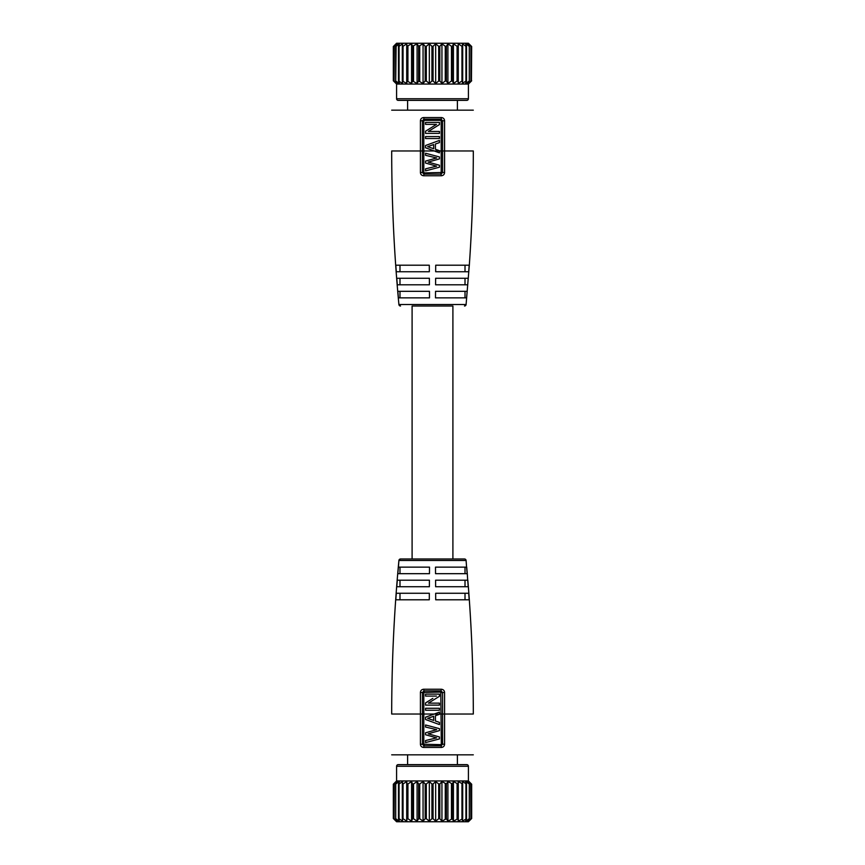 <?xml version="1.0" encoding="UTF-8"?>
<svg xmlns="http://www.w3.org/2000/svg" width="865" height="865" viewBox="0 0 865 865"><rect width="100%" height="100%" fill="white"/><g stroke="black" fill="none" stroke-linecap="round" stroke-linejoin="round"><path stroke-width="1.3" d="M396.592 780.944L393.326 784.209L393.326 818.485L396.592 821.75L468.408 821.75L471.674 818.485L471.674 784.209L468.408 780.944L468.408 766.26A1.633 1.633 0 0 0 466.776 764.628L398.224 764.628A1.633 1.633 0 0 0 396.592 766.26L396.592 780.944L468.408 780.944M470.938 783.982L468.83 781.506L471.674 784.209L471.436 818.723L468.83 821.188L470.938 818.723L467.727 821.188L469.284 818.723L465.554 821.188L466.505 818.723L462.375 821.188L462.689 818.723L458.288 821.188L457.963 818.723L453.422 821.188L452.46 818.723L447.908 821.188L446.362 818.723L441.939 821.188L439.831 818.723L438.696 818.723L435.679 821.188L433.073 818.723L431.927 818.723L429.321 821.188L426.304 818.723L425.169 818.723L423.061 821.188L419.73 818.723L418.638 818.723L417.092 821.188L413.535 818.723L412.54 818.723L411.578 821.188L407.923 818.723L407.037 818.723L406.712 821.188L403.047 818.723L402.312 818.723L402.625 821.188L399.079 818.723L398.495 818.723L399.446 821.188L395.716 818.723L397.273 821.188L394.062 818.723L396.17 821.188L393.564 818.723L393.564 783.982L396.17 781.506L394.062 783.982M470.938 818.723L470.744 783.982L467.727 781.506L469.284 783.982L465.554 781.506L466.505 783.982L462.375 781.506L462.689 783.982L458.288 781.506L457.963 783.982L453.422 781.506L452.46 783.982L447.908 781.506L446.362 783.982L441.939 781.506L439.831 783.982L438.696 783.982L435.679 781.506L433.073 783.982L431.927 783.982L429.321 781.506L426.304 783.982L425.169 783.982L423.061 781.506L419.73 783.982L418.638 783.982L417.092 781.506L413.535 783.982L412.54 783.982L411.578 781.506L407.923 783.982L407.037 783.982L406.712 781.506L403.047 783.982L402.312 783.982L402.625 781.506L399.079 783.982L398.495 783.982L399.446 781.506L395.716 783.982L397.273 781.506L394.256 783.982L394.062 818.723M469.284 818.723L469.284 783.982M466.505 818.723L465.921 818.723L465.921 783.982L466.505 783.982M462.689 818.723L461.953 818.723L461.953 783.982L462.689 783.982M402.312 783.982L403.047 783.982L403.047 818.723L402.312 818.723M398.495 783.982L399.079 783.982L399.079 818.723L398.495 818.723M395.716 783.982L395.716 818.723M406.712 781.506L406.712 821.188M411.578 781.506L411.578 821.188M417.092 781.506L417.092 821.188M423.061 781.506L423.061 821.188M429.321 781.506L429.321 821.188M435.679 781.506L435.679 821.188M441.939 781.506L441.939 821.188M447.908 781.506L447.908 821.188M453.422 781.506L453.422 821.188M458.288 781.506L458.288 821.188M391.694 754.831L473.306 754.831M441.334 747.457C443.345 747.23 444.426 746.16 444.578 744.224L444.578 692.487C444.437 690.551 443.345 689.47 441.323 689.232L423.677 689.232C421.655 689.459 420.574 690.54 420.422 692.487L420.422 744.224C420.574 746.149 421.655 747.23 423.666 747.457L441.334 747.457L440.804 692.097L441.031 690.876L442.599 692.497L441.193 692.508M468.711 593.26A1640.278 1634.039 90 0 1 469.176 599.791L435.711 599.791A1640.278 142.963 -90 0 0 435.668 593.26L468.852 593.26L469.317 599.791C471.976 637.819 473.306 675.9 473.306 714.036L442.599 714.036L442.599 744.224L441.031 745.846L423.969 745.846L422.401 744.224L440.804 744.635M468.852 593.26L468.354 586.73L435.625 586.73A1640.278 142.963 -90 0 0 435.582 580.199L467.695 580.199A1640.278 1634.039 90 0 1 468.214 586.73L465.013 586.73L465.013 580.199M467.695 580.199L467.284 573.679L435.528 573.679A1640.278 142.963 -90 0 0 435.484 567.148L466.581 567.148A1640.278 1634.039 90 0 1 467.154 573.679L465.013 573.679L465.013 567.148M441.323 689.232L441.031 690.876L423.969 690.876L422.401 692.497L422.401 714.036L391.694 714.036C391.704 664.969 393.899 616.01 398.289 567.148A1640.278 1640.278 -90 0 1 398.906 560.466L466.094 560.466A1.633 1.633 -90 0 0 464.473 558.985L400.527 558.985A1.633 1.633 0 0 0 398.906 560.466L400.527 558.985L464.473 558.985M398.419 567.148L429.516 567.148A1640.278 142.963 90 0 0 429.473 573.679L397.846 573.679A1640.278 1634.039 -90 0 1 398.419 567.148L398.906 560.466M397.305 580.199L429.418 580.199A1640.278 142.963 90 0 0 429.375 586.73L396.786 586.73A1640.278 1634.039 -90 0 1 397.305 580.199L397.165 580.199M396.289 593.26L429.332 593.26A1640.278 142.963 90 0 0 429.289 599.791L395.824 599.791A1640.278 1634.039 -90 0 1 396.289 593.26L396.148 593.26M412.097 558.985L412.097 306.015L452.903 306.015L452.903 558.985M452.903 306.015L412.097 306.015M444.578 172.513L441.193 172.492L441.204 150.964L442.599 150.964L442.599 172.503L441.031 174.125L423.969 174.125L422.401 172.503L420.422 172.513L420.422 150.964L420.422 172.513C420.563 174.449 421.655 175.53 423.677 175.768L441.323 175.768C443.345 175.541 444.426 174.46 444.578 172.513L444.578 150.964L473.306 150.964C473.306 189.1 471.976 227.181 469.317 265.209L466.094 304.534L464.473 306.015A1.633 1.633 -90 0 0 466.094 304.534L398.906 304.534L400.527 306.015A1.633 1.633 0 0 1 398.906 304.534A1640.278 1640.278 -90 0 1 398.289 297.852L398.906 304.534M435.484 297.852A1640.278 142.963 -90 0 0 435.528 291.321L467.154 291.321A1640.278 1634.039 90 0 1 466.581 297.852L435.484 297.852M435.582 284.801A1640.278 142.963 -90 0 0 435.625 278.271L468.214 278.271A1640.278 1634.039 90 0 1 467.695 284.801L435.582 284.801M435.668 271.74A1640.278 142.963 -90 0 0 435.711 265.209L469.176 265.209A1640.278 1634.039 90 0 1 468.711 271.74L435.668 271.74M398.419 297.852A1640.278 1634.039 -90 0 1 397.846 291.321L429.473 291.321A1640.278 142.963 90 0 0 429.516 297.852L398.419 297.852M397.305 284.801A1640.278 1634.039 -90 0 1 396.786 278.271L429.375 278.271A1640.278 142.963 90 0 0 429.418 284.801L397.305 284.801M396.289 271.74A1640.278 1634.039 -90 0 1 395.824 265.209L429.289 265.209A1640.278 142.963 90 0 0 429.332 271.74L396.289 271.74M420.422 120.776L423.796 120.776L423.796 150.964L422.401 150.964L422.401 120.776L423.969 119.154L423.666 117.543C421.655 117.77 420.574 118.84 420.422 120.776L420.422 150.964L422.401 150.964L422.401 172.503L424.196 172.903L423.677 175.768M423.796 120.776L423.969 119.154L441.031 119.154L442.599 120.776L442.599 150.964L444.578 150.964L444.578 120.776C444.426 118.851 443.345 117.77 441.334 117.543L423.666 117.543M473.306 110.169L391.694 110.169M441.334 117.543L441.204 120.776L444.578 120.776M441.193 172.492L424.196 172.903M441.204 120.776L441.204 150.964L439.442 150.964L439.442 152.867L434.241 150.964L439.431 150.964L439.442 152.867L425.558 147.796L425.558 145.493L439.442 140.422L439.442 142.617L435.419 143.979L435.419 149.299L439.442 150.672M430.175 169.659L425.569 170.881L425.558 168.837L436.587 166.156L425.558 163.053L425.558 161.085L436.695 157.949L425.569 155.332L425.558 153.256L439.442 156.933L439.442 158.901L435.7 159.96M431.938 161.031L428.186 162.101L431.938 163.15M435.711 164.199L439.442 165.237L439.442 167.204L425.558 170.881L425.558 168.837M429.213 167.951L432.9 167.053M432.9 165.118L429.213 164.08M429.256 160.047L432.976 158.998M430.348 149.537L429.721 149.31M433.657 148.715L433.657 144.563L427.634 146.639L433.657 148.715L427.634 146.639L433.657 144.563M425.558 124.376L425.558 122.408L439.442 122.408L439.442 124.582L428.391 131.426L439.442 131.426L439.442 133.394L425.558 133.394L425.558 131.221L436.49 124.376L425.558 124.376M425.558 138.53L425.558 136.562L439.442 136.562L439.442 138.53L425.558 138.53M425.569 155.332L425.558 153.256L439.442 156.933L439.431 158.901L428.186 162.101L439.442 165.237L439.431 167.204M425.558 163.053L425.558 161.085M407.61 110.169L407.61 100.372L461.878 100.372L457.39 100.372L457.39 110.169M466.776 100.372L398.224 100.372A1.633 1.633 0 0 1 396.592 98.74L396.592 84.056L468.408 84.056L468.408 98.74A1.633 1.633 0 0 1 466.776 100.372M394.062 46.277L396.17 43.812L393.326 46.515L393.326 80.791L396.17 83.494L394.062 81.018L397.273 83.494L395.716 81.018L399.446 83.494L398.495 81.018L402.625 83.494L402.312 81.018L406.712 83.494L407.037 81.018L411.578 83.494L412.54 81.018L417.092 83.494L418.638 81.018L423.061 83.494L425.169 81.018L426.304 81.018L429.321 83.494L431.927 81.018L433.073 81.018L435.679 83.494L438.696 81.018L439.831 81.018L441.939 83.494L445.27 81.018L446.362 81.018L447.908 83.494L451.465 81.018L452.46 81.018L453.422 83.494L457.077 81.018L457.963 81.018L458.288 83.494L461.953 81.018L462.689 81.018L462.375 83.494L465.921 81.018L466.505 81.018L465.554 83.494L469.284 81.018L467.727 83.494L470.938 81.018L468.83 83.494L471.674 80.791L468.408 84.056M402.312 81.018L403.047 81.018L403.047 46.277L406.712 43.812L407.037 46.277L411.578 43.812L412.54 46.277L417.092 43.812L418.638 46.277L423.061 43.812L425.169 46.277L426.304 46.277L429.321 43.812L431.927 46.277L433.073 46.277L435.679 43.812L438.696 46.277L439.831 46.277L441.939 43.812L445.27 46.277L446.362 46.277L447.908 43.812L451.465 46.277L452.46 46.277L453.422 43.812L457.077 46.277L457.963 46.277L458.288 43.812L461.953 46.277L462.689 46.277L462.375 43.812L465.921 46.277L466.505 46.277L465.554 43.812L469.284 46.277L467.727 43.812L470.938 46.277L468.83 43.812L471.674 46.515L471.436 81.018L471.674 46.515L468.408 43.25L396.592 43.25L393.326 46.515L393.326 80.791L396.592 84.056M398.495 81.018L399.079 81.018L399.079 46.277L402.625 43.812L402.312 46.277L403.047 46.277L402.312 46.277M395.716 81.018L396.116 46.277L399.446 43.812L398.495 46.277L399.079 46.277L398.495 46.277M394.062 81.018L394.256 46.277L397.273 43.812L395.716 46.277M470.938 46.277L470.938 81.018M469.284 46.277L469.284 81.018M466.505 46.277L465.921 46.277L465.921 81.018L466.505 81.018M462.689 46.277L461.953 46.277L461.953 81.018L462.689 81.018M429.321 83.494L429.321 43.812M423.061 83.494L423.061 43.812M417.092 83.494L417.092 43.812M411.578 83.494L411.578 43.812M406.712 83.494L406.712 43.812M458.288 83.494L458.288 43.812M453.422 83.494L453.422 43.812M447.908 83.494L447.908 43.812M441.939 83.494L441.939 43.812M435.679 83.494L435.679 43.812M465.013 291.321L465.013 297.852M465.013 278.271L465.013 284.801M465.013 265.209L465.013 271.74M399.987 297.852L399.987 291.321M399.987 284.801L399.987 278.271M399.987 271.74L399.987 265.209M397.716 573.679L399.987 573.679L399.987 567.148M396.646 586.73L399.987 586.73L399.987 580.199M395.683 599.791L399.987 599.791L399.987 593.26M465.013 593.26L465.013 599.791L469.317 599.791M420.422 714.036L420.422 692.487L440.804 692.097M425.558 719.507L439.442 724.578L425.558 719.507L425.558 717.204L439.442 712.133L439.442 714.328L434.241 714.036L439.442 712.133L439.442 714.036L442.599 714.036L442.599 692.497L444.578 692.487L444.578 714.036M425.558 708.273L425.569 710.241L439.431 710.241L425.558 710.241L425.558 708.273L439.442 708.273L439.442 710.241L439.442 708.273M432.835 698.379L425.569 702.931L425.558 705.116L425.558 702.931L429.181 700.661M425.558 694.779L425.558 695.428M439.442 696.293L439.442 694.119L439.442 696.293L428.391 703.148L439.431 703.148L439.442 704.456M432.078 700.855L435.787 698.563M439.442 714.328L435.419 715.701L435.419 721.021L439.442 722.383L439.442 724.578M433.657 716.285L427.634 718.35L433.657 720.437L433.657 716.285L427.634 718.35L433.657 720.437M439.442 736.958L439.442 738.926L425.558 742.592L425.558 740.548L436.587 737.867L425.558 734.763L425.558 732.796L436.695 729.66L425.558 727.043L425.558 724.978L439.442 728.644L439.442 730.611L428.186 733.812L439.442 736.958M425.558 705.116L439.442 705.116L439.431 703.148M439.442 694.119L425.558 694.119M425.558 696.087L436.49 696.087M395.716 818.485L395.716 784.209M398.495 818.517L398.495 784.187M402.312 818.636L402.312 784.068M407.037 818.723L407.037 783.982M407.923 783.982L407.923 818.723M412.54 818.723L412.54 783.982M413.535 783.982L413.535 818.723M418.638 818.723L418.638 783.982M419.73 783.982L419.73 818.723M425.169 818.723L425.169 783.982M426.304 783.982L426.304 818.723M431.927 818.723L431.927 783.982M433.073 783.982L433.073 818.723M438.696 818.723L438.696 783.982M439.831 783.982L439.831 818.723M445.27 818.723L445.27 783.982M446.362 783.982L446.362 818.723M451.465 818.723L451.465 783.982M452.46 783.982L452.46 818.723M457.088 818.723L457.088 783.982M457.963 783.982L457.963 818.723M462.689 784.068L462.689 818.636M466.505 784.187L466.505 818.517M469.284 784.209L469.284 818.485M468.408 766.26L396.592 766.26M441.204 744.224L444.578 744.224M424.196 744.635L423.666 747.457M420.422 744.224L422.401 744.224L422.401 714.036L423.796 714.036L423.796 744.224M466.581 567.148L466.094 560.466M398.289 297.852C393.899 248.99 391.704 200.031 391.694 150.964L420.422 150.964M440.804 172.903L441.323 175.768M434.208 150.964L423.796 150.964L423.807 172.492M440.804 120.365L424.196 120.365M468.408 98.74L396.592 98.74M431.927 81.018L431.927 46.277M426.304 46.277L426.304 81.018M425.169 81.018L425.169 46.277M419.73 46.277L419.73 81.018M418.638 81.018L418.638 46.277M413.535 46.277L413.535 81.018M412.54 81.018L412.54 46.277M407.912 46.277L407.912 81.018M407.037 81.018L407.037 46.277M402.312 80.932L402.312 46.375M398.495 80.813L398.495 46.483M395.716 80.791L395.716 46.515M469.284 46.515L469.284 80.791M466.505 46.483L466.505 80.813M462.689 46.375L462.689 80.932M457.963 46.277L457.963 81.018M457.077 81.018L457.077 46.277M452.46 46.277L452.46 81.018M451.465 81.018L451.465 46.277M446.362 46.277L446.362 81.018M445.27 81.018L445.27 46.277M439.831 46.277L439.831 81.018M438.696 81.018L438.696 46.277M433.073 46.277L433.073 81.018M423.807 692.508L423.796 714.036L434.241 714.036M423.677 689.232L424.196 692.097M393.91 818.495L393.91 784.198M395.64 818.539L395.64 784.166M398.473 818.593L398.473 784.101M402.301 818.668L402.301 784.025M462.699 818.668L462.699 784.025M466.527 818.593L466.527 784.101M469.36 818.539L469.36 784.166M471.09 818.495L471.09 784.198M407.61 764.628L407.61 754.831M467.835 580.199L468.354 586.73M466.711 567.148L467.284 573.679M402.301 46.332L402.301 80.975M398.473 46.407L398.473 80.899M395.64 46.461L395.64 80.834M393.91 46.505L393.91 80.802M471.09 46.505L471.09 80.802M469.36 46.461L469.36 80.834M466.527 46.407L466.527 80.899M462.699 46.332L462.699 80.975M457.39 764.628L457.39 754.831"/></g></svg>
